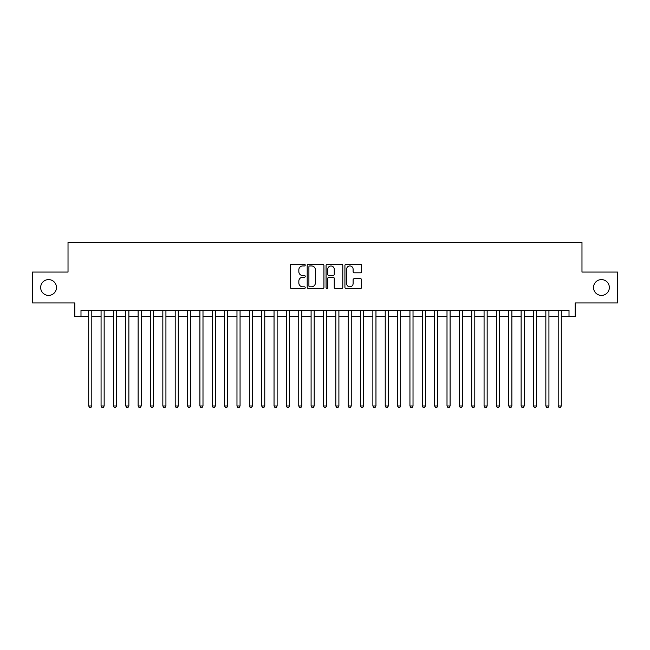 <?xml version="1.0" encoding="UTF-8"?>
<svg xmlns="http://www.w3.org/2000/svg" width="650" height="650" viewBox="0 0 650 650"><rect width="100%" height="100%" fill="white"/><g stroke="black" fill="none" stroke-linecap="round" stroke-linejoin="round"><path stroke-width="0.97" d="M305.232 265.102A0.845 0.845 0 0 0 304.387 264.257L291.501 264.257A1.211 1.211 0 0 0 290.29 265.468L290.29 287.3A1.211 1.211 0 0 0 291.501 288.511L304.387 288.511A0.845 0.845 0 0 0 305.232 287.666A0.845 0.845 0 0 0 304.387 286.812L302.713 286.812A3.884 3.884 0 0 1 298.838 282.929L298.838 281.117A3.884 3.884 0 0 1 302.713 277.233L304.387 277.233A0.845 0.845 0 0 0 305.232 276.38A0.845 0.845 0 0 0 304.387 275.535L302.713 275.535A3.884 3.884 0 0 1 298.838 271.651L298.838 269.831A3.884 3.884 0 0 1 302.713 265.956L304.387 265.956A0.845 0.845 0 0 0 305.232 265.102M593.531 287.503A7.906 7.906 0 0 0 601.437 295.409A7.906 7.906 0 0 0 609.342 287.503A7.906 7.906 0 0 0 601.437 279.598A7.906 7.906 0 0 0 593.531 287.503M40.657 287.503A7.906 7.906 0 0 0 48.563 295.409A7.906 7.906 0 0 0 56.469 287.503A7.906 7.906 0 0 0 48.563 279.598A7.906 7.906 0 0 0 40.657 287.503M360.441 272.805A1.211 1.211 0 0 0 361.652 271.594L361.652 265.468A1.211 1.211 0 0 0 360.441 264.257L346.133 264.257A1.211 1.211 0 0 0 344.923 265.468L344.923 287.3A1.211 1.211 0 0 0 346.133 288.511L360.441 288.511A1.211 1.211 0 0 0 361.652 287.3L361.652 279.898A1.211 1.211 0 0 0 360.441 278.688L354.315 278.688A1.211 1.211 0 0 0 353.104 279.898L353.104 283.571A3.242 3.242 0 0 1 349.863 286.812A3.242 3.242 0 0 1 346.613 283.571L346.613 269.197A3.242 3.242 0 0 1 349.863 265.956A3.242 3.242 0 0 1 353.104 269.197L353.104 271.594A1.211 1.211 0 0 0 354.315 272.805L360.441 272.805M80.99 316.534L80.99 310.359L569.01 310.359L569.01 316.534L575.185 316.534L575.185 302.949L617.5 302.949L617.5 272.058L581.977 272.058L581.977 242.409L68.022 242.409L68.022 272.058L32.5 272.058L32.5 302.949L74.815 302.949L74.815 316.534L88.717 316.534M323.936 265.468A1.211 1.211 0 0 0 322.725 264.257L308.417 264.257A1.211 1.211 0 0 0 307.206 265.468L307.206 287.3A1.211 1.211 0 0 0 308.417 288.511L322.725 288.511A1.211 1.211 0 0 0 323.936 287.3L323.936 265.468M327.275 264.257L341.583 264.257A1.211 1.211 0 0 1 342.794 265.468L342.794 287.3A1.211 1.211 0 0 1 341.583 288.511L335.457 288.511A1.211 1.211 0 0 1 334.246 287.3L334.246 278.444A1.211 1.211 0 0 0 333.036 277.233L328.973 277.233A1.211 1.211 0 0 0 327.762 278.444L327.762 287.666A0.845 0.845 0 0 1 326.909 288.511A0.845 0.845 0 0 1 326.064 287.666L326.064 265.468A1.211 1.211 0 0 1 327.275 264.257M91.804 316.534L101.067 316.534M104.154 316.534L113.425 316.534M116.513 316.534L125.775 316.534M128.871 316.534L138.133 316.534M141.221 316.534L150.491 316.534M153.579 316.534L162.841 316.534M165.929 316.534L175.199 316.534M178.287 316.534L187.549 316.534M190.645 316.534L199.907 316.534M202.995 316.534L212.266 316.534M215.353 316.534L224.616 316.534M227.703 316.534L236.974 316.534M240.061 316.534L249.324 316.534M252.419 316.534L261.682 316.534M264.769 316.534L274.04 316.534M277.127 316.534L286.39 316.534M289.477 316.534L298.748 316.534M301.836 316.534L311.098 316.534M314.186 316.534L323.456 316.534M326.544 316.534L335.814 316.534M338.902 316.534L348.164 316.534M351.252 316.534L360.523 316.534M363.61 316.534L372.873 316.534M375.96 316.534L385.231 316.534M388.318 316.534L397.581 316.534M400.676 316.534L409.939 316.534M413.026 316.534L422.297 316.534M425.384 316.534L434.647 316.534M437.734 316.534L447.005 316.534M450.093 316.534L459.355 316.534M462.451 316.534L471.713 316.534M474.801 316.534L484.071 316.534M487.159 316.534L496.421 316.534M499.509 316.534L508.779 316.534M511.867 316.534L521.129 316.534M524.225 316.534L533.488 316.534M536.575 316.534L545.846 316.534M548.933 316.534L558.196 316.534M561.283 316.534L569.01 316.534M309.749 265.956A0.845 0.845 0 0 0 308.904 266.801L308.904 285.967A0.845 0.845 0 0 0 309.749 286.812L311.512 286.812A3.884 3.884 0 0 0 315.388 282.929L315.388 269.831A3.884 3.884 0 0 0 311.512 265.956L309.749 265.956M334.246 269.262A3.242 3.242 0 0 0 331.004 266.012A3.242 3.242 0 0 0 327.762 269.262L327.762 274.324A1.211 1.211 0 0 0 328.973 275.535L333.036 275.535A1.211 1.211 0 0 0 334.246 274.324L334.246 269.262M91.804 310.359L91.804 405.982L88.717 405.982L88.717 310.359M91.804 405.982L90.878 407.591L89.643 407.591L88.717 405.982M104.154 310.359L104.154 405.982L101.067 405.982L101.067 310.359M104.154 405.982L103.228 407.591L101.993 407.591L101.067 405.982M116.513 310.359L116.513 405.982L113.425 405.982L113.425 310.359M116.513 405.982L115.586 407.591L114.351 407.591L113.425 405.982M128.871 310.359L128.871 405.982L125.775 405.982L125.775 310.359M128.871 405.982L127.944 407.591L126.709 407.591L125.775 405.982M141.221 310.359L141.221 405.982L138.133 405.982L138.133 310.359M141.221 405.982L140.294 407.591L139.059 407.591L138.133 405.982M153.579 310.359L153.579 405.982L150.491 405.982L150.491 310.359M153.579 405.982L152.653 407.591L151.418 407.591L150.491 405.982M165.929 310.359L165.929 405.982L162.841 405.982L162.841 310.359M165.929 405.982L165.002 407.591L163.768 407.591L162.841 405.982M178.287 310.359L178.287 405.982L175.199 405.982L175.199 310.359M178.287 405.982L177.361 407.591L176.126 407.591L175.199 405.982M190.645 310.359L190.645 405.982L187.549 405.982L187.549 310.359M190.645 405.982L189.719 407.591L188.476 407.591L187.549 405.982M202.995 310.359L202.995 405.982L199.907 405.982L199.907 310.359M202.995 405.982L202.069 407.591L200.834 407.591L199.907 405.982M215.353 310.359L215.353 405.982L212.266 405.982L212.266 310.359M215.353 405.982L214.427 407.591L213.192 407.591L212.266 405.982M227.703 310.359L227.703 405.982L224.616 405.982L224.616 310.359M227.703 405.982L226.777 407.591L225.542 407.591L224.616 405.982M240.061 310.359L240.061 405.982L236.974 405.982L236.974 310.359M240.061 405.982L239.135 407.591L237.9 407.591L236.974 405.982M252.419 310.359L252.419 405.982L249.324 405.982L249.324 310.359M252.419 405.982L251.485 407.591L250.25 407.591L249.324 405.982M264.769 310.359L264.769 405.982L261.682 405.982L261.682 310.359M264.769 405.982L263.843 407.591L262.608 407.591L261.682 405.982M277.127 310.359L277.127 405.982L274.04 405.982L274.04 310.359M277.127 405.982L276.201 407.591L274.966 407.591L274.04 405.982M289.477 310.359L289.477 405.982L286.39 405.982L286.39 310.359M289.477 405.982L288.551 407.591L287.316 407.591L286.39 405.982M301.836 310.359L301.836 405.982L298.748 405.982L298.748 310.359M301.836 405.982L300.909 407.591L299.674 407.591L298.748 405.982M314.186 310.359L314.186 405.982L311.098 405.982L311.098 310.359M314.186 405.982L313.259 407.591L312.024 407.591L311.098 405.982M326.544 310.359L326.544 405.982L323.456 405.982L323.456 310.359M326.544 405.982L325.618 407.591L324.382 407.591L323.456 405.982M338.902 310.359L338.902 405.982L335.814 405.982L335.814 310.359M338.902 405.982L337.976 407.591L336.741 407.591L335.814 405.982M351.252 310.359L351.252 405.982L348.164 405.982L348.164 310.359M351.252 405.982L350.326 407.591L349.091 407.591L348.164 405.982M363.61 310.359L363.61 405.982L360.523 405.982L360.523 310.359M363.61 405.982L362.684 407.591L361.449 407.591L360.523 405.982M375.96 310.359L375.96 405.982L372.873 405.982L372.873 310.359M375.96 405.982L375.034 407.591L373.799 407.591L372.873 405.982M388.318 310.359L388.318 405.982L385.231 405.982L385.231 310.359M388.318 405.982L387.392 407.591L386.157 407.591L385.231 405.982M400.676 310.359L400.676 405.982L397.581 405.982L397.581 310.359M400.676 405.982L399.75 407.591L398.515 407.591L397.581 405.982M413.026 310.359L413.026 405.982L409.939 405.982L409.939 310.359M413.026 405.982L412.1 407.591L410.865 407.591L409.939 405.982M425.384 310.359L425.384 405.982L422.297 405.982L422.297 310.359M425.384 405.982L424.458 407.591L423.223 407.591L422.297 405.982M437.734 310.359L437.734 405.982L434.647 405.982L434.647 310.359M437.734 405.982L436.808 407.591L435.573 407.591L434.647 405.982M450.093 310.359L450.093 405.982L447.005 405.982L447.005 310.359M450.093 405.982L449.166 407.591L447.931 407.591L447.005 405.982M462.451 310.359L462.451 405.982L459.355 405.982L459.355 310.359M462.451 405.982L461.524 407.591L460.281 407.591L459.355 405.982M474.801 310.359L474.801 405.982L471.713 405.982L471.713 310.359M474.801 405.982L473.874 407.591L472.639 407.591L471.713 405.982M487.159 310.359L487.159 405.982L484.071 405.982L484.071 310.359M487.159 405.982L486.233 407.591L484.997 407.591L484.071 405.982M499.509 310.359L499.509 405.982L496.421 405.982L496.421 310.359M499.509 405.982L498.582 407.591L497.348 407.591L496.421 405.982M511.867 310.359L511.867 405.982L508.779 405.982L508.779 310.359M511.867 405.982L510.941 407.591L509.706 407.591L508.779 405.982M524.225 310.359L524.225 405.982L521.129 405.982L521.129 310.359M524.225 405.982L523.291 407.591L522.056 407.591L521.129 405.982M536.575 310.359L536.575 405.982L533.488 405.982L533.488 310.359M536.575 405.982L535.649 407.591L534.414 407.591L533.488 405.982M548.933 310.359L548.933 405.982L545.846 405.982L545.846 310.359M548.933 405.982L548.007 407.591L546.772 407.591L545.846 405.982M561.283 310.359L561.283 405.982L558.196 405.982L558.196 310.359M561.283 405.982L560.357 407.591L559.122 407.591L558.196 405.982"/></g></svg>
